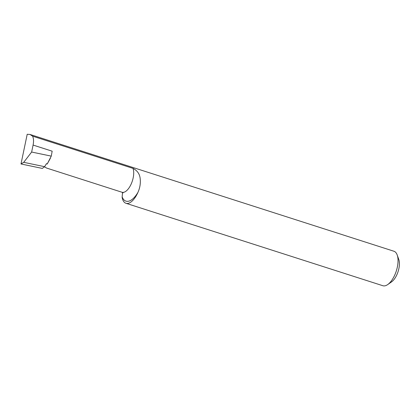 <?xml version="1.0" encoding="UTF-8"?>
<svg xmlns="http://www.w3.org/2000/svg" width="420" height="420" viewBox="0 0 420 420"><rect width="100%" height="100%" fill="white"/><g stroke="black" fill="none" stroke-linecap="round" stroke-linejoin="round"><path stroke-width="0.63" d="M32.613 136.169C33.647 138.521 33.805 141.488 33.091 145.068L31.637 152.04L51.261 156.125L47.198 164.031L46.51 163.627L44.583 166.677L42.315 168.415L21 163.973L27.206 134.274L30.046 134.468L32.613 136.169L132.998 168.383C137.272 170.557 139.66 173.917 140.159 178.463C140.732 183.152 139.986 187.803 137.923 192.418A18.107 8.29 107.8 0 1 125.958 203.28A18.107 8.29 107.8 0 1 122.126 197.327L122.493 192.922M132.998 168.383A13.954 6.389 107.8 0 1 133.298 177.224A13.954 6.389 107.8 0 1 122.02 192.255L46.568 168.042L44.426 166.798M30.046 134.468L393.934 251.244A18.107 8.29 107.8 0 1 397.205 255.008L398.774 259.434A13.75 6.295 107.8 0 1 399 267.95A13.75 6.295 107.8 0 1 391.571 281.883L387.723 284.566A18.107 8.29 107.8 0 1 382.867 285.726L125.958 203.28M397.205 255.008A18.107 8.29 107.8 0 1 397.504 266.222A18.107 8.29 107.8 0 1 387.723 284.566M51.261 156.125L52.169 151.19L33.091 145.068M44.583 166.677L23.714 162.33L21 163.973M50.395 158.198L47.198 164.031M31.637 152.04L23.714 162.33M137.923 192.418A21.215 9.713 107.8 0 1 122.194 196.959M123.07 192.911L122.02 192.255"/></g></svg>
